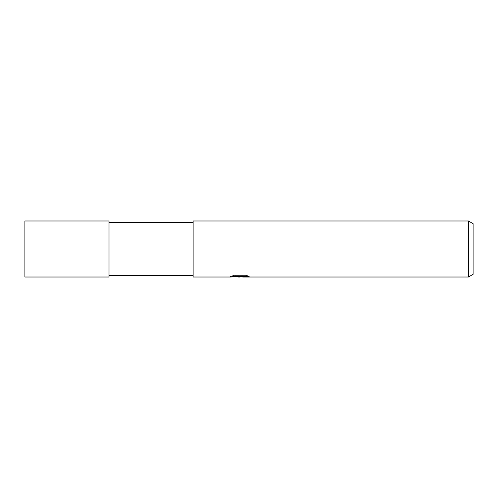 <?xml version="1.0" encoding="UTF-8"?>
<svg xmlns="http://www.w3.org/2000/svg" width="498" height="498" viewBox="0 0 498 498"><rect width="100%" height="100%" fill="white"/><g stroke="black" fill="none" stroke-linecap="round" stroke-linejoin="round"><path stroke-width="0.37" stroke-dasharray="2.49 1.87" d="M108.95 249L109.012 221.019L108.95 249M193.124 275.35L193.124 222.65L193.124 275.35M109.012 275.35L109.012 222.65L109.012 275.35M236.55 276.739L234.377 275.749L234.377 275.133L238.486 276.421L247.17 275.655L247.17 276.197L242.775 276.421M247.17 276.197L247.17 276.795L247.17 276.259L242.669 276.571M242.775 277.013L247.17 276.795M240.241 276.191L240.241 276.527M240.932 275.88L230.474 276.365L230.474 276.956M230.474 276.365L230.281 277.013M231.053 276.172L234.751 275.045M234.751 275.662L231.053 276.764M246.585 275.886L249.143 275.967L245.937 275.133L234.888 275.133L231.975 275.88L234.272 275.88M231.975 275.88L231.975 276.477M234.888 275.133L234.888 275.749M245.937 275.133L245.937 275.749M249.149 275.967L249.149 276.564M247.17 275.655L247.17 276.259M193.124 220.988L193.124 277.013M473.1 223.683L473.1 274.317M468.431 220.988L468.431 277.013M109.012 220.988L109.012 277.013M109.012 276.981L109.012 221.019L109.012 276.981M24.9 220.988L24.9 277.013M230.281 276.421L238.486 276.421M239.812 276.421L240.932 276.421M239.75 277L239.75 276.409"/><path stroke-width="0.75" d="M193.124 275.35L109.012 275.35M109.012 222.65L193.124 222.65M242.669 276.571L239.812 277.013L236.55 276.739M239.812 277.013L238.486 277.013M468.431 277.013L468.431 220.988L473.1 223.683L473.1 274.317L468.431 277.013L242.775 277.013L242.669 276.409L246.585 275.886M234.272 275.88L240.932 275.88L240.932 276.477L230.281 277.013L193.124 277.013L193.124 220.988L468.431 220.988M240.932 276.477L231.975 276.477L234.888 275.749L245.937 275.749L249.149 276.564L242.669 276.994M109.012 277.013L24.9 277.013L24.9 220.988L109.012 220.988L109.012 277.013M240.932 276.421L242.669 276.421"/></g></svg>
